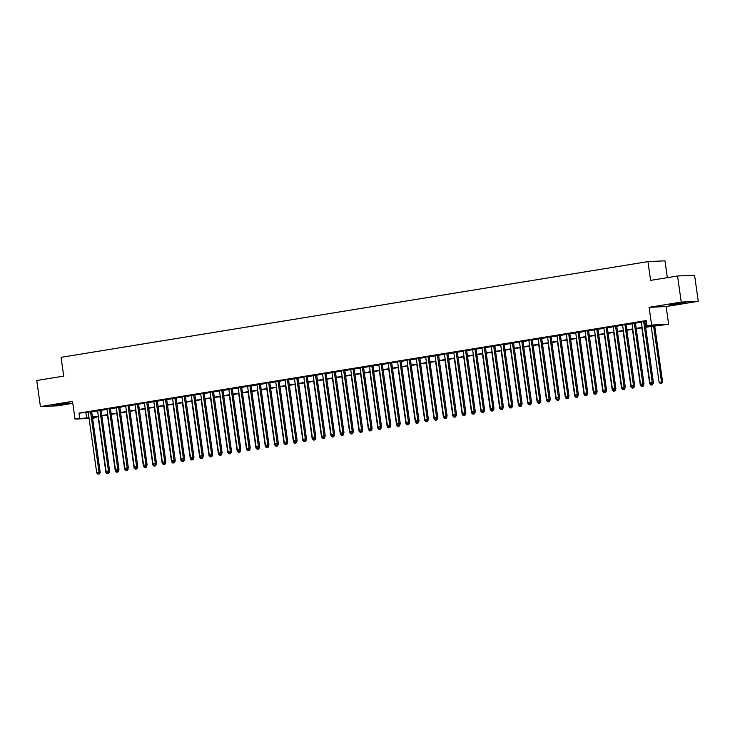 <?xml version="1.0" encoding="UTF-8"?>
<svg xmlns="http://www.w3.org/2000/svg" width="735" height="735" viewBox="0 0 735 735"><rect width="100%" height="100%" fill="white"/><g stroke="black" fill="none" stroke-linecap="round" stroke-linejoin="round"><path stroke-width="1.1" d="M64.708 404.057L69.265 403.074L65.406 403.294L52.975 405.362L64.708 404.057M681.134 303.518L685.691 302.535L681.832 302.756L669.401 304.823L681.134 303.518M96.625 416.763L96.735 417.553L92.601 418.224M667.352 277.665L664.991 260.842L647.967 261.614L61.069 357.339L63.706 376.118L36.75 380.51L40.416 406.593L57.44 405.821L72.802 403.313M647.967 261.614L650.604 280.393L677.56 276.002L694.584 275.23L698.25 301.304L681.226 302.085L649.115 307.322L651.605 325.054L668.63 324.282L645.633 327.222M649.115 307.322L666.14 306.541L698.25 301.304M666.14 306.541L668.63 324.282M677.56 276.002L681.226 302.085M91.664 411.572L88.191 412.133M101.035 410.038L97.562 410.608M110.415 408.513L106.942 409.073M119.787 406.979L116.314 407.548M129.167 405.454L125.685 406.023M138.538 403.928L135.065 404.489M147.919 402.394L144.437 402.964M157.29 400.869L153.817 401.429M166.67 399.335L163.188 399.904M176.042 397.81L172.569 398.37M185.422 396.275L181.94 396.845M194.793 394.75L191.321 395.32M204.165 393.216L200.692 393.785M213.545 391.691L210.072 392.26M222.916 390.166L219.443 390.726M232.297 388.631L228.815 389.201M241.668 387.106L238.195 387.667M251.048 385.572L247.566 386.141M260.42 384.047L256.947 384.616M269.8 382.512L266.318 383.082M279.171 380.987L275.698 381.557M288.543 379.462L285.07 380.023M297.923 377.928L294.45 378.497M307.294 376.403L303.821 376.963M316.675 374.868L313.193 375.438M326.046 373.343L322.573 373.913M335.426 371.809L331.944 372.379M344.798 370.284L341.325 370.853M354.178 368.759L350.696 369.319M363.549 367.224L360.077 367.794M372.921 365.699L369.448 366.26M382.301 364.165L378.828 364.735M391.672 362.64L388.199 363.209M401.053 361.106L397.58 361.675M410.424 359.58L406.951 360.15M419.804 358.055L416.322 358.616M429.176 356.521L425.703 357.091M438.556 354.996L435.074 355.556M447.927 353.462L444.454 354.031M457.308 351.936L453.826 352.506M466.679 350.402L463.206 350.972M476.05 348.877L472.577 349.447M485.431 347.352L481.958 347.912M494.802 345.817L491.329 346.387M504.182 344.292L500.7 344.853M513.554 342.758L510.081 343.328M522.934 341.233L519.452 341.803M532.305 339.699L528.832 340.268M541.686 338.173L538.204 338.743M551.057 336.648L547.584 337.209M560.428 335.114L556.955 335.684M569.809 333.589L566.336 334.149M579.18 332.055L575.707 332.624M588.56 330.529L585.088 331.099M597.932 328.995L594.459 329.565M607.312 327.47L603.83 328.04M616.683 325.945L613.211 326.505M626.064 324.411L622.582 324.98M635.435 322.885L631.962 323.446M645.587 326.845L653.819 325.504L646.919 325.816L646.184 320.598L78.976 413.107L88.228 412.418M91.7 411.848L97.599 410.883M101.081 410.314L106.979 409.358M110.452 408.789L116.35 407.824M119.833 407.263L125.731 406.299M129.204 405.729L135.102 404.764M138.584 404.204L144.483 403.239M147.955 402.67L153.854 401.714M157.327 401.145L163.234 400.18M166.707 399.61L172.606 398.655M176.078 398.085L181.977 397.12M185.459 396.56L191.357 395.595M194.83 395.026L200.728 394.061M204.211 393.501L210.109 392.536M213.582 391.966L219.48 391.011M222.962 390.441L228.861 389.476M232.333 388.907L238.232 387.951M241.705 387.382L247.612 386.417M251.085 385.857L256.984 384.892M260.456 384.322L266.355 383.358M269.837 382.797L275.735 381.832M279.208 381.263L285.106 380.307M288.589 379.738L294.487 378.773M297.96 378.203L303.858 377.248M307.34 376.678L313.239 375.714M316.712 375.153L322.61 374.188M326.092 373.619L331.99 372.654M335.463 372.094L341.362 371.129M344.834 370.559L350.742 369.604M354.215 369.034L360.113 368.07M363.586 367.5L369.485 366.544M372.967 365.975L378.865 365.01M382.338 364.45L388.236 363.485M391.718 362.915L397.617 361.951M401.089 361.39L406.988 360.426M410.47 359.856L416.368 358.9M419.841 358.331L425.74 357.366M429.212 356.797L435.12 355.841M438.593 355.271L444.491 354.307M447.964 353.746L453.862 352.782M457.345 352.212L463.243 351.247M466.716 350.687L472.614 349.722M476.096 349.153L481.995 348.197M485.467 347.627L491.366 346.663M494.848 346.093L500.746 345.138M504.219 344.568L510.118 343.603M513.59 343.043L519.498 342.078M522.971 341.509L528.869 340.544M532.342 339.983L538.25 339.019M541.723 338.449L547.621 337.494M551.094 336.924L556.992 335.959M560.474 335.39L566.373 334.434M569.846 333.865L575.744 332.9M579.226 332.339L585.124 331.375M588.597 330.805L594.496 329.84M597.978 329.28L603.876 328.315M607.349 327.746L613.247 326.79M616.72 326.221L622.628 325.256M626.101 324.686L631.999 323.731M635.472 323.161L641.37 322.196M644.852 321.636L646.295 321.397M644.816 321.351L641.333 321.921M89.073 418.454L75.016 419.088L72.526 401.356L40.416 406.593M75.016 419.088L88.963 417.627M78.976 413.107L79.711 418.325M646.919 325.816L651.605 325.054M92.527 417.746L96.735 417.553M642.16 327.782L636.262 328.747M632.78 329.317L626.881 330.272M623.409 330.842L617.51 331.807M614.037 332.376L608.13 333.332M604.657 333.901L598.759 334.866M595.286 335.426L589.387 336.391M585.905 336.961L580.007 337.925M576.534 338.486L570.636 339.451M567.154 340.02L561.255 340.985M557.782 341.545L551.884 342.51M548.402 343.08L542.504 344.035M539.031 344.605L533.132 345.569M529.659 346.139L523.752 347.095M520.279 347.664L514.381 348.629M510.908 349.189L505.009 350.154M501.527 350.724L495.629 351.688M492.156 352.249L486.258 353.213M482.776 353.783L476.877 354.739M473.404 355.308L467.506 356.273M464.024 356.842L458.125 357.798M454.653 358.368L448.754 359.332M445.281 359.893L439.374 360.857M435.901 361.427L430.003 362.392M426.53 362.952L420.622 363.917M417.149 364.487L411.251 365.442M407.778 366.012L401.88 366.976M398.398 367.546L392.499 368.501M389.026 369.071L383.128 370.036M379.646 370.596L373.748 371.561M370.275 372.13L364.376 373.095M360.894 373.656L354.996 374.62M351.523 375.19L345.625 376.145M342.152 376.715L336.244 377.68M332.771 378.249L326.873 379.205M323.4 379.774L317.502 380.739M314.02 381.3L308.121 382.264M304.648 382.834L298.75 383.799M295.268 384.359L289.369 385.324M285.897 385.893L279.998 386.849M276.516 387.418L270.618 388.383M267.145 388.953L261.247 389.908M257.774 390.478L251.866 391.443M248.393 392.003L242.495 392.968M239.022 393.537L233.114 394.502M229.642 395.062L223.743 396.027M220.27 396.597L214.372 397.552M210.89 398.122L204.992 399.087M201.519 399.656L195.62 400.612M192.138 401.181L186.24 402.146M182.767 402.706L176.869 403.671M173.386 404.241L167.488 405.205M164.015 405.766L158.117 406.731M154.644 407.3L148.736 408.256M145.264 408.825L139.365 409.79M135.892 410.36L129.994 411.315M126.512 411.885L120.614 412.849M117.141 413.41L111.242 414.375M107.76 414.944L101.862 415.909M98.389 416.469L92.491 417.434M92.435 417.067L98.334 416.102M101.816 415.532L107.714 414.577M111.187 414.007L117.085 413.042M120.558 412.473L126.466 411.517M129.939 410.948L135.837 409.983M139.31 409.423L145.208 408.458M148.69 407.888L154.589 406.924M158.062 406.363L163.96 405.398M167.442 404.829L173.341 403.873M176.813 403.304L182.712 402.339M186.194 401.769L192.092 400.814M195.565 400.244L201.463 399.28M204.936 398.719L210.844 397.754M214.317 397.185L220.215 396.22M223.688 395.66L229.586 394.695M233.069 394.125L238.967 393.17M242.44 392.6L248.338 391.636M251.82 391.066L257.719 390.11M261.191 389.541L267.09 388.576M270.572 388.016L276.47 387.051M279.943 386.481L285.841 385.517M289.324 384.956L295.222 383.992M298.695 383.422L304.593 382.457M308.066 381.897L313.974 380.932M317.446 380.362L323.345 379.407M326.818 378.837L332.716 377.873M336.198 377.303L342.097 376.348M345.569 375.778L351.468 374.813M354.95 374.253L360.848 373.288M364.321 372.719L370.219 371.754M373.702 371.193L379.6 370.229M383.073 369.659L388.971 368.704M392.444 368.134L398.352 367.169M401.825 366.6L407.723 365.644M411.196 365.075L417.094 364.11M420.576 363.549L426.475 362.585M429.947 362.015L435.846 361.05M439.328 360.49L445.226 359.525M448.699 358.956L454.597 358M458.08 357.43L463.978 356.466M467.451 355.896L473.349 354.941M476.822 354.371L482.73 353.406M486.203 352.846L492.101 351.881M495.574 351.312L501.481 350.347M504.954 349.786L510.853 348.822M514.325 348.252L520.224 347.297M523.706 346.727L529.604 345.762M533.077 345.193L538.976 344.237M542.458 343.668L548.356 342.703M551.829 342.142L557.727 341.178M561.209 340.608L567.108 339.644M570.58 339.083L576.479 338.118M579.952 337.549L585.859 336.593M589.332 336.024L595.231 335.059M598.703 334.489L604.602 333.534M608.084 332.964L613.982 332M617.455 331.439L623.353 330.474M626.836 329.905L632.734 328.94M636.207 328.38L642.105 327.415M85.876 412.794L86.611 418.013M643.658 321.406L652.221 382.338L649.878 382.714L641.315 321.792M644.797 321.223L653.378 382.283L652.221 382.338L652.055 383.789L651.118 383.946L652.055 383.789M652.515 383.771L653.378 382.283M649.878 382.714L651.118 383.946M651.219 326.312L659.084 382.301L662.575 381.86L654.692 325.743M661.261 383.367L660.324 383.523L661.721 383.348L653.562 325.927M660.324 383.523L659.084 382.301M662.575 381.86L661.721 383.348M634.287 322.931L642.849 383.863L640.507 384.249L631.944 323.317M635.417 322.748L643.998 383.808L642.849 383.863L642.684 385.315L641.747 385.471L642.684 385.315M643.143 385.296L643.998 383.808M640.507 384.249L641.747 385.471M624.906 324.466L633.469 385.388L631.126 385.774L622.563 324.842M626.045 324.282L634.627 385.342L633.469 385.388L633.304 386.849L632.366 386.996L633.304 386.849M633.763 386.83L634.627 385.342M631.126 385.774L632.366 386.996M615.535 325.991L624.098 386.922L621.755 387.299L613.192 326.377M616.665 325.807L625.246 386.867L624.098 386.922L623.932 388.374L622.995 388.53L623.932 388.374M624.392 388.356L625.246 386.867M621.755 387.299L622.995 388.53M606.164 327.525L614.726 388.447L612.374 388.833L603.812 327.902M607.294 327.341L615.875 388.402L614.726 388.447L614.552 389.908L613.615 390.055L614.552 389.908M615.011 389.881L615.875 388.402M612.374 388.833L613.615 390.055M652.717 383.413L653.112 382.742M641.839 327.838L649.712 383.826L650.824 383.642M650.944 385.057L652.349 384.883L650.944 385.057L649.712 383.826M652.009 383.854L651.881 384.901M653.204 383.394L652.349 384.883M643.346 384.947L643.731 384.267M632.467 329.363L640.332 385.361L641.444 385.177M641.572 386.582L642.969 386.408L641.572 386.582L640.332 385.361M642.629 385.379L642.509 386.426M643.823 384.919L642.969 386.408M633.965 386.472L634.36 385.792M623.087 330.897L630.961 386.886L632.072 386.702M632.192 388.108L633.598 387.933L632.192 388.108L630.961 386.886M633.258 386.913L633.138 387.961M634.452 386.454L633.598 387.933M624.594 387.997L624.989 387.327M613.716 332.422L621.58 388.411L622.692 388.236M622.821 389.642L624.217 389.467L622.821 389.642L621.58 388.411M623.877 388.438L623.758 389.486M625.081 387.979L624.217 389.467M596.783 329.05L605.346 389.982L603.003 390.358L594.44 329.436M597.913 328.867L606.494 389.927L605.346 389.982L605.181 391.433L604.243 391.59L605.181 391.433M605.64 391.415L606.494 389.927M603.003 390.358L604.243 391.59M615.223 389.532L615.608 388.852M604.335 333.956L612.209 389.945L613.321 389.761M613.449 391.167L614.846 390.992L613.449 391.167L612.209 389.945M614.506 389.963L614.386 391.02M615.7 389.513L614.846 390.992M587.412 330.585L595.975 391.507L593.632 391.893L585.069 330.961M588.542 330.392L597.123 391.452L595.975 391.507L595.8 392.968L594.863 393.115L595.8 392.968M596.26 392.94L597.123 391.452M593.632 391.893L594.863 393.115M605.842 391.057L606.237 390.386M594.964 335.482L602.829 391.47L603.94 391.296M604.069 392.701L605.465 392.527L604.069 392.701L602.829 391.47M605.125 391.498L605.006 392.545M606.329 391.038L605.465 392.527M578.032 332.11L586.594 393.041L584.251 393.418L575.689 332.496M579.162 331.926L587.743 392.986L586.594 393.041L586.429 394.493L585.492 394.649L586.429 394.493M586.888 394.474L587.743 392.986M584.251 393.418L585.492 394.649M596.471 392.591L596.857 391.911M585.584 337.016L593.457 393.004L594.569 392.821M594.698 394.226L596.094 394.052L594.698 394.226L593.457 393.004M595.754 393.023L595.635 394.07M596.949 392.563L596.094 394.052M568.66 333.635L577.223 394.566L574.88 394.952L566.317 334.021M569.79 333.451L578.371 394.511L577.223 394.566L577.058 396.018L576.111 396.174L577.058 396.018M577.517 396L578.371 394.511M574.88 394.952L576.111 396.174M587.09 394.116L587.486 393.445M576.212 338.541L584.077 394.53L585.189 394.346M585.317 395.761L586.714 395.586L585.317 395.761L584.077 394.53M586.374 394.557L586.254 395.605M587.577 394.098L586.714 395.586M559.28 335.169L567.843 396.091L565.5 396.477L556.937 335.546M560.41 334.985L568.991 396.046L567.843 396.091L567.677 397.552L566.74 397.699L567.677 397.552M568.137 397.534L568.991 396.046M565.5 396.477L566.74 397.699M577.719 395.65L578.105 394.971M566.832 340.066L574.706 396.064L575.817 395.88M575.946 397.286L577.342 397.111L575.946 397.286L574.706 396.064M577.003 396.082L576.883 397.13M578.197 395.623L577.342 397.111M549.909 336.694L558.471 397.626L556.129 398.002L547.566 337.08M551.039 336.511L559.62 397.571L558.471 397.626L558.306 399.077L557.369 399.234L558.306 399.077M558.765 399.059L559.62 397.571M556.129 398.002L557.369 399.234M568.339 397.176L568.734 396.496M557.461 341.6L565.325 397.589L566.437 397.405M566.566 398.811L567.962 398.636L566.566 398.811L565.325 397.589M567.631 397.617L567.503 398.664M568.826 397.157L567.962 398.636M540.528 338.229L549.091 399.151L546.748 399.537L538.185 338.605M541.667 338.045L550.249 399.105L549.091 399.151L548.926 400.612L547.988 400.759L548.926 400.612M549.385 400.584L550.249 399.105M546.748 399.537L547.988 400.759M558.967 398.701L559.353 398.03M548.089 343.126L555.954 399.114L557.066 398.94M557.194 400.345L558.591 400.171L557.194 400.345L555.954 399.114M558.251 399.142L558.131 400.189M559.445 398.682L558.591 400.171M531.157 339.754L539.72 400.685L537.377 401.062L528.814 340.14M532.287 339.57L540.868 400.63L539.72 400.685L539.554 402.137L538.617 402.293L539.554 402.137M540.014 402.118L540.868 400.63M537.377 401.062L538.617 402.293M549.587 400.235L549.982 399.555M538.709 344.66L546.583 400.648L547.694 400.465M547.814 401.87L549.22 401.696L547.814 401.87L546.583 400.648M548.88 400.667L548.751 401.723M550.074 400.217L549.22 401.696M521.776 341.288L530.339 402.21L527.996 402.596L519.434 341.665M522.916 341.095L531.497 402.155L530.339 402.21L530.174 403.671L529.237 403.818L530.174 403.671M530.633 403.644L531.497 402.155M527.996 402.596L529.237 403.818M540.216 401.76L540.602 401.089M529.338 346.185L537.202 402.174L538.314 401.999M538.443 403.405L539.839 403.23L538.443 403.405L537.202 402.174M539.499 402.201L539.38 403.249M540.694 401.742L539.839 403.23M512.405 342.813L520.968 403.745L518.625 404.121L510.062 343.199M513.535 342.629L522.116 403.69L520.968 403.745L520.803 405.196L519.865 405.352L520.803 405.196M521.262 405.178L522.116 403.69M518.625 404.121L519.865 405.352M530.845 403.294L531.23 402.615M519.957 347.719L527.831 403.708L528.943 403.524M529.071 404.93L530.468 404.755L529.071 404.93L527.831 403.708M530.128 403.726L530.009 404.774M531.322 403.267L530.468 404.755M503.034 344.338L511.597 405.27L509.245 405.656L500.682 344.724M504.164 344.155L512.745 405.215L511.597 405.27L511.422 406.721L510.485 406.878L511.422 406.721M511.882 406.703L512.745 405.215M509.245 405.656L510.485 406.878M521.464 404.82L521.859 404.149M510.586 349.244L518.451 405.233L519.562 405.049M519.691 406.464L521.087 406.29L519.691 406.464L518.451 405.233M520.747 405.261L520.628 406.308M521.951 404.801L521.087 406.29M493.654 345.873L502.216 406.795L499.874 407.181L491.311 346.249M494.784 345.689L503.365 406.749L502.216 406.795L502.051 408.256L501.114 408.403L502.051 408.256M502.51 408.237L503.365 406.749M499.874 407.181L501.114 408.403M512.093 406.354L512.479 405.674M501.206 350.77L509.079 406.767L510.191 406.584M510.32 407.989L511.716 407.815L510.32 407.989L509.079 406.767M511.376 406.786L511.257 407.833M512.571 406.326L511.716 407.815M484.282 347.398L492.845 408.329L490.502 408.706L481.939 347.784M485.412 347.214L493.993 408.274L492.845 408.329L492.671 409.781L491.733 409.937L492.671 409.781M493.139 409.762L493.993 408.274M490.502 408.706L491.733 409.937M502.712 407.879L503.108 407.199M491.834 352.304L499.699 408.292L500.811 408.109M500.939 409.514L502.336 409.34L500.939 409.514L499.699 408.292M501.996 408.32L501.876 409.367M503.199 407.861L502.336 409.34M474.902 348.932L483.465 409.854L481.122 410.24L472.559 349.309M476.032 348.748L484.613 409.808L483.465 409.854L483.299 411.315L482.362 411.462L483.299 411.315M483.759 411.288L484.613 409.808M481.122 410.24L482.362 411.462M493.341 409.404L493.727 408.733M482.454 353.829L490.328 409.818L491.439 409.643M491.568 411.049L492.964 410.874L491.568 411.049L490.328 409.818M492.625 409.845L492.505 410.893M493.819 409.386L492.964 410.874M465.531 350.457L474.093 411.389L471.751 411.765L463.188 350.843M466.661 350.273L475.242 411.334L474.093 411.389L473.928 412.84L472.991 412.996L473.928 412.84M474.387 412.822L475.242 411.334M471.751 411.765L472.991 412.996M483.961 410.938L484.356 410.259M473.083 355.363L480.947 411.352L482.059 411.168M482.188 412.574L483.584 412.399L482.188 412.574L480.947 411.352M483.244 411.37L483.125 412.427M484.448 410.92L483.584 412.399M456.15 351.991L464.713 412.914L462.37 413.3L453.807 352.368M457.289 351.799L465.871 412.859L464.713 412.914L464.548 414.375L463.61 414.522L464.548 414.375M465.007 414.347L465.871 412.859M462.37 413.3L463.61 414.522M474.589 412.464L474.975 411.793M463.712 356.888L471.576 412.877L472.688 412.702M472.816 414.108L474.213 413.934L472.816 414.108L471.576 412.877M473.873 412.905L473.753 413.952M475.067 412.445L474.213 413.934M446.779 353.517L455.342 414.448L452.999 414.825L444.436 353.902M447.909 353.333L456.49 414.393L455.342 414.448L455.176 415.9L454.239 416.056L455.176 415.9M455.636 415.881L456.49 414.393M452.999 414.825L454.239 416.056M465.209 413.998L465.604 413.318M454.331 358.423L462.205 414.411L463.316 414.228M463.436 415.633L464.842 415.459L463.436 415.633L462.205 414.411M464.502 414.43L464.373 415.477M465.696 413.97L464.842 415.459M437.398 355.042L445.961 415.973L443.618 416.359L435.056 355.428M438.538 354.858L447.119 415.918L445.961 415.973L445.796 417.425L444.859 417.581L445.796 417.425M446.255 417.406L447.119 415.918M443.618 416.359L444.859 417.581M455.838 415.523L456.224 414.852M444.96 359.948L452.824 415.937L453.936 415.753M454.065 417.168L455.461 416.993L454.065 417.168L452.824 415.937M455.121 415.964L455.002 417.011M456.316 415.505L455.461 416.993M428.027 356.576L436.59 417.498L434.247 417.884L425.684 356.953M429.157 356.392L437.738 417.452L436.59 417.498L436.425 418.959L435.487 419.106L436.425 418.959M436.884 418.941L437.738 417.452M434.247 417.884L435.487 419.106M446.457 417.057L446.852 416.377M435.579 361.473L443.453 417.471L444.565 417.287M444.684 418.693L446.09 418.518L444.684 418.693L443.453 417.471M445.75 417.489L445.63 418.537M446.944 417.03L446.09 418.518M418.656 358.101L427.219 419.033L424.867 419.409L416.304 358.487M419.786 357.917L428.367 418.978L427.219 419.033L427.044 420.484L426.107 420.64L427.044 420.484M427.504 420.466L428.367 418.978M424.867 419.409L426.107 420.64M437.086 418.582L437.481 417.903M426.208 363.007L434.073 418.996L435.184 418.812M435.313 420.218L436.709 420.052L435.313 420.218L434.073 418.996M436.369 419.023L436.25 420.071M437.573 418.564L436.709 420.052M409.276 359.635L417.838 420.558L415.495 420.944L406.933 360.012M410.406 359.452L418.987 420.512L417.838 420.558L417.673 422.019L416.736 422.166L417.673 422.019M418.132 421.991L418.987 420.512M415.495 420.944L416.736 422.166M427.715 420.117L428.101 419.437M416.828 364.532L424.701 420.521L425.813 420.346M425.942 421.752L427.338 421.578L425.942 421.752L424.701 420.521M426.998 420.549L426.879 421.596M428.193 420.089L427.338 421.578M399.904 361.161L408.467 422.092L406.124 422.469L397.562 361.546M401.034 360.977L409.615 422.037L408.467 422.092L408.292 423.544L407.355 423.7L408.292 423.544M408.761 423.525L409.615 422.037M406.124 422.469L407.355 423.7M418.334 421.642L418.729 420.962M407.456 366.067L415.321 422.055L416.433 421.872M416.561 423.277L417.958 423.103L416.561 423.277L415.321 422.055M417.618 422.074L417.498 423.13M418.821 421.624L417.958 423.103M390.524 362.695L399.087 423.617L396.744 424.003L388.181 363.072M391.654 362.502L400.235 423.562L399.087 423.617L398.921 425.078L397.984 425.225L398.921 425.078M399.381 425.05L400.235 423.562M396.744 424.003L397.984 425.225M408.963 423.167L409.349 422.496M398.076 367.592L405.95 423.58L407.061 423.406M407.19 424.812L408.587 424.637L407.19 424.812L405.95 423.58M408.247 423.608L408.127 424.655M409.441 423.149L408.587 424.637M381.153 364.22L389.715 425.152L387.373 425.528L378.81 364.606M382.283 364.036L390.864 425.096L389.715 425.152L389.55 426.603L388.604 426.759L389.55 426.603M390.009 426.585L390.864 425.096M387.373 425.528L388.604 426.759M399.583 424.701L399.978 424.021M388.705 369.126L396.569 425.115L397.681 424.931M397.81 426.337L399.206 426.162L397.81 426.337L396.569 425.115M398.866 425.133L398.747 426.19M400.07 424.674L399.206 426.162M371.772 365.745L380.335 426.677L377.992 427.063L369.429 366.131M372.902 365.561L381.493 426.622L380.335 426.677L380.17 428.128L379.232 428.284L380.17 428.128M380.629 428.11L381.493 426.622M377.992 427.063L379.232 428.284M390.212 426.226L390.597 425.556M379.324 370.651L387.198 426.64L388.31 426.456M388.438 427.871L389.835 427.696L388.438 427.871L387.198 426.64M389.495 426.667L389.375 427.715M390.689 426.208L389.835 427.696M362.401 367.279L370.964 428.202L368.621 428.588L360.058 367.656M363.531 367.096L372.112 428.156L370.964 428.202L370.798 429.663L369.861 429.81L370.798 429.663M371.258 429.644L372.112 428.156M368.621 428.588L369.861 429.81M380.831 427.761L381.226 427.081M369.953 372.186L377.827 428.174L378.929 427.99M379.058 429.396L380.454 429.222L379.058 429.396L377.827 428.174M380.124 428.193L379.995 429.24M381.318 427.733L380.454 429.222M353.02 368.805L361.583 429.736L359.24 430.113L350.678 369.19M354.16 368.621L362.741 429.681L361.583 429.736L361.418 431.188L360.481 431.344L361.418 431.188M361.877 431.169L362.741 429.681M359.24 430.113L360.481 431.344M371.46 429.286L371.846 428.606M360.582 373.711L368.446 429.699L369.558 429.516M369.687 430.921L371.083 430.756L369.687 430.921L368.446 429.699M370.743 429.727L370.624 430.774M371.938 429.268L371.083 430.756M343.649 370.339L352.212 431.261L349.869 431.647L341.306 370.716M344.779 370.155L353.36 431.215L352.212 431.261L352.047 432.722L351.11 432.869L352.047 432.722M352.506 432.694L353.36 431.215M349.869 431.647L351.11 432.869M362.079 430.82L362.474 430.14M351.201 375.236L359.075 431.224L360.187 431.05M360.306 432.456L361.712 432.281L360.306 432.456L359.075 431.224M361.372 431.252L361.243 432.299M362.566 430.793L361.712 432.281M334.269 371.864L342.832 432.796L340.489 433.172L331.926 372.25M335.408 371.68L343.989 432.74L342.832 432.796L342.666 434.247L341.729 434.403L342.666 434.247M343.126 434.229L343.989 432.74M340.489 433.172L341.729 434.403M352.708 432.345L353.094 431.665M341.83 376.77L349.695 432.759L350.806 432.575M350.935 433.981L352.331 433.806L350.935 433.981L349.695 432.759M351.991 432.777L351.872 433.834M353.186 432.327L352.331 433.806M324.898 373.398L333.46 434.321L331.117 434.707L322.555 373.775M326.028 373.205L334.609 434.266L333.46 434.321L333.295 435.781L332.358 435.928L333.295 435.781M333.754 435.754L334.609 434.266M331.117 434.707L332.358 435.928M343.337 433.87L343.723 433.2M332.45 378.295L340.323 434.284L341.435 434.109M341.564 435.515L342.96 435.34L341.564 435.515L340.323 434.284M342.62 434.312L342.501 435.359M343.815 433.852L342.96 435.34M315.526 374.923L324.089 435.855L321.737 436.232L313.174 375.309M316.656 374.74L325.238 435.8L324.089 435.855L323.914 437.307L322.977 437.463L323.914 437.307M324.374 437.288L325.238 435.8M321.737 436.232L322.977 437.463M333.956 435.405L334.351 434.725M323.078 379.83L330.943 435.818L332.055 435.635M332.183 437.04L333.58 436.866L332.183 437.04L330.943 435.818M333.24 435.837L333.12 436.893M334.443 435.377L333.58 436.866M306.146 376.449L314.709 437.38L312.366 437.766L303.803 376.834M307.276 376.265L315.857 437.325L314.709 437.38L314.543 438.832L313.606 438.988L314.543 438.832M315.003 438.813L315.857 437.325M312.366 437.766L313.606 438.988M324.585 436.93L324.971 436.259M313.698 381.355L321.572 437.343L322.683 437.16M322.812 438.575L324.208 438.4L322.812 438.575L321.572 437.343M323.869 437.371L323.749 438.418M325.063 436.912L324.208 438.4M296.775 377.983L305.337 438.905L302.995 439.291L294.432 378.36M297.905 377.799L306.486 438.859L305.337 438.905L305.163 440.366L304.226 440.513L305.163 440.366M305.631 440.348L306.486 438.859M302.995 439.291L304.226 440.513M315.205 438.464L315.6 437.784M304.327 382.889L312.191 438.878L313.303 438.694M313.432 440.1L314.828 439.925L313.432 440.1L312.191 438.878M314.488 438.896L314.369 439.943M315.692 438.437L314.828 439.925M287.394 379.508L295.957 440.44L293.614 440.816L285.051 379.894M288.524 379.324L297.105 440.384L295.957 440.44L295.792 441.891L294.854 442.047L295.792 441.891M296.251 441.873L297.105 440.384M293.614 440.816L294.854 442.047M305.833 439.989L306.219 439.31M294.946 384.414L302.82 440.403L303.932 440.219M304.06 441.625L305.457 441.459L304.06 441.625L302.82 440.403M305.117 440.43L304.997 441.478M306.311 439.971L305.457 441.459M278.023 381.042L286.586 441.965L284.243 442.351L275.68 381.419M279.153 380.859L287.734 441.919L286.586 441.965L286.42 443.425L285.483 443.572L286.42 443.425M286.88 443.398L287.734 441.919M284.243 442.351L285.483 443.572M296.453 441.524L296.848 440.844M285.575 385.939L293.44 441.928L294.551 441.753M294.68 443.159L296.076 442.985L294.68 443.159L293.44 441.928M295.736 441.955L295.617 443.003M296.94 441.496L296.076 442.985M268.642 382.567L277.205 443.499L274.862 443.876L266.3 382.953M269.782 382.384L278.363 443.444L277.205 443.499L277.04 444.951L276.103 445.107L277.04 444.951M277.499 444.932L278.363 443.444M274.862 443.876L276.103 445.107M287.082 443.049L287.468 442.369M276.204 387.474L284.068 443.462L285.18 443.279M285.309 444.684L286.705 444.51L285.309 444.684L284.068 443.462M286.365 443.49L286.246 444.537M287.56 443.03L286.705 444.51M259.271 384.102L267.834 445.024L265.491 445.41L256.928 384.478M260.401 383.909L268.982 444.969L267.834 445.024L267.669 446.485L266.731 446.632L267.669 446.485M268.128 446.457L268.982 444.969M265.491 445.41L266.731 446.632M277.701 444.574L278.096 443.903M266.823 388.999L274.697 444.987L275.809 444.813M275.928 446.219L277.334 446.044L275.928 446.219L274.697 444.987M276.994 445.015L276.865 446.062M278.188 444.556L277.334 446.044M249.891 385.627L258.454 446.558L256.111 446.935L247.548 386.013M251.03 385.443L259.611 446.503L258.454 446.558L258.288 448.01L257.351 448.166L258.288 448.01M258.748 447.992L259.611 446.503M256.111 446.935L257.351 448.166M268.33 446.108L268.716 445.428M257.452 390.533L265.317 446.522L266.428 446.338M266.557 447.744L267.953 447.569L266.557 447.744L265.317 446.522M267.613 446.54L267.494 447.597M268.808 446.081L267.953 447.569M240.52 387.152L249.082 448.084L246.739 448.469L238.177 387.538M241.65 386.968L250.231 448.028L249.082 448.084L248.917 449.535L247.98 449.691L248.917 449.535M249.376 449.517L250.231 448.028M246.739 448.469L247.98 449.691M258.959 447.633L259.345 446.963M248.072 392.058L255.945 448.047L257.057 447.863M257.186 449.278L258.582 449.103L257.186 449.278L255.945 448.047M258.242 448.074L258.123 449.122M259.437 447.615L258.582 449.103M231.148 388.686L239.711 449.609L237.359 449.995L228.796 389.063M232.278 388.503L240.86 449.563L239.711 449.609L239.537 451.069L238.599 451.226L239.537 451.069M239.996 451.051L240.86 449.563M237.359 449.995L238.599 451.226M249.578 449.168L249.973 448.488M238.7 393.592L246.565 449.581L247.677 449.397M247.805 450.803L249.202 450.628L247.805 450.803L246.565 449.581M248.862 449.599L248.742 450.647M250.065 449.14L249.202 450.628M221.768 390.212L230.331 451.143L227.988 451.529L219.425 390.597M222.898 390.028L231.479 451.088L230.331 451.143L230.165 452.595L229.228 452.751L230.165 452.595M230.625 452.576L231.479 451.088M227.988 451.529L229.228 452.751M240.207 450.693L240.593 450.013M229.32 395.118L237.194 451.106L238.305 450.923M238.434 452.328L239.831 452.163L238.434 452.328L237.194 451.106M239.491 451.134L239.371 452.181M240.685 450.674L239.831 452.163M212.397 391.746L220.959 452.668L218.617 453.054L210.054 392.123M213.527 391.562L222.108 452.622L220.959 452.668L220.785 454.129L219.848 454.276L220.785 454.129M221.253 454.101L222.108 452.622M218.617 453.054L219.848 454.276M230.827 452.227L231.222 451.547M219.949 396.643L227.813 452.631L228.925 452.457M229.054 453.862L230.45 453.688L229.054 453.862L227.813 452.631M230.11 452.659L229.991 453.706M231.314 452.2L230.45 453.688M203.016 393.271L211.579 454.202L209.236 454.579L200.673 393.657M204.146 393.087L212.727 454.147L211.579 454.202L211.414 455.654L210.476 455.81L211.414 455.654M211.873 455.636L212.727 454.147M209.236 454.579L210.476 455.81M221.455 453.752L221.841 453.072M210.568 398.177L218.442 454.166L219.554 453.982M219.682 455.388L221.079 455.213L219.682 455.388L218.442 454.166M220.739 454.193L220.619 455.241M221.933 453.734L221.079 455.213M193.645 394.805L202.208 455.728L199.865 456.113L191.302 395.182M194.775 394.621L203.356 455.672L202.208 455.728L202.042 457.188L201.096 457.335L202.042 457.188M202.502 457.161L203.356 455.672M199.865 456.113L201.096 457.335M212.075 455.277L212.47 454.607M201.197 399.702L209.062 455.691L210.173 455.516M210.302 456.922L211.698 456.747L210.302 456.922L209.062 455.691M211.358 455.718L211.239 456.766M212.562 455.259L211.698 456.747M184.264 396.33L192.827 457.262L190.484 457.639L181.922 396.716M185.395 396.147L193.985 457.207L192.827 457.262L192.662 458.713L191.725 458.87L192.662 458.713M193.121 458.695L193.985 457.207M190.484 457.639L191.725 458.87M202.704 456.812L203.09 456.132M191.817 401.236L199.69 457.225L200.802 457.041M200.931 458.447L202.327 458.272L200.931 458.447L199.69 457.225M201.987 457.243L201.868 458.3M203.182 456.784L202.327 458.272M174.893 397.856L183.456 458.787L181.113 459.173L172.55 398.241M176.023 397.672L184.604 458.732L183.456 458.787L183.291 460.239L182.353 460.395L183.291 460.239M183.75 460.22L184.604 458.732M181.113 459.173L182.353 460.395M193.323 458.337L193.718 457.666M182.445 402.762L190.319 458.75L191.422 458.566M191.55 459.981L192.947 459.807L191.55 459.981L190.319 458.75M192.616 458.778L192.487 459.825M193.81 458.318L192.947 459.807M165.513 399.39L174.076 460.312L171.733 460.698L163.17 399.776M166.652 399.206L175.233 460.266L174.076 460.312L173.91 461.773L172.973 461.929L173.91 461.773M174.37 461.755L175.233 460.266M171.733 460.698L172.973 461.929M183.952 459.871L184.338 459.191M173.074 404.296L180.939 460.285L182.05 460.101M182.179 461.506L183.575 461.332L182.179 461.506L180.939 460.285M183.236 460.303L183.116 461.35M184.43 459.844L183.575 461.332M156.142 400.915L164.704 461.846L162.361 462.232L153.799 401.301M157.272 400.731L165.853 461.791L164.704 461.846L164.539 463.298L163.602 463.454L164.539 463.298M164.998 463.28L165.853 461.791M162.361 462.232L163.602 463.454M174.572 461.396L174.967 460.726M163.694 405.821L171.567 461.81L172.679 461.626M172.798 463.032L174.204 462.866L172.798 463.032L171.567 461.81M173.864 461.837L173.745 462.885M175.059 461.378L174.204 462.866M146.761 402.449L155.324 463.372L152.981 463.757L144.418 402.826M147.9 402.265L156.481 463.326L155.324 463.372L155.158 464.832L154.221 464.979L155.158 464.832M155.618 464.805L156.481 463.326M152.981 463.757L154.221 464.979M165.2 462.931L165.586 462.251M154.322 407.346L162.187 463.335L163.299 463.16M163.427 464.566L164.824 464.391L163.427 464.566L162.187 463.335M164.484 463.362L164.364 464.41M165.678 462.903L164.824 464.391M137.39 403.974L145.953 464.906L143.61 465.283L135.047 404.36M138.52 403.791L147.101 464.851L145.953 464.906L145.787 466.358L144.85 466.514L145.787 466.358M146.247 466.339L147.101 464.851M143.61 465.283L144.85 466.514M155.829 464.456L156.215 463.776M144.942 408.88L152.816 464.869L153.927 464.685M154.056 466.091L155.452 465.916L154.056 466.091L152.816 464.869M155.113 464.897L154.993 465.944M156.307 464.437L155.452 465.916M128.019 405.509L136.581 466.431L134.229 466.817L125.667 405.885M129.149 405.325L137.73 466.385L136.581 466.431L136.407 467.892L135.47 468.039L136.407 467.892M136.866 467.864L137.73 466.385M134.229 466.817L135.47 468.039M146.449 465.981L146.844 465.31M135.571 410.406L143.435 466.394L144.547 466.22M144.676 467.625L146.072 467.451L144.676 467.625L143.435 466.394M145.732 466.422L145.613 467.469M146.936 465.962L146.072 467.451M118.638 407.034L127.201 467.965L124.858 468.342L116.295 407.42M119.768 406.85L128.349 467.91L127.201 467.965L127.036 469.417L126.098 469.573L127.036 469.417M127.495 469.399L128.349 467.91M124.858 468.342L126.098 469.573M137.077 467.515L137.463 466.835M126.19 411.94L134.064 467.929L135.176 467.745M135.304 469.15L136.701 468.976L135.304 469.15L134.064 467.929M136.361 467.947L136.241 469.003M137.555 467.488L136.701 468.976M109.267 408.559L117.83 469.49L115.487 469.876L106.924 408.945M110.397 408.375L118.978 469.435L117.83 469.49L117.655 470.942L116.718 471.098L117.655 470.942M118.124 470.924L118.978 469.435M115.487 469.876L116.718 471.098M127.697 469.04L128.092 468.37M116.819 413.465L124.684 469.454L125.795 469.27M125.924 470.685L127.32 470.51L125.924 470.685L124.684 469.454M126.98 469.481L126.861 470.529M128.184 469.022L127.32 470.51M99.886 410.093L108.449 471.016L106.106 471.401L97.544 410.479M101.017 409.909L109.598 470.97L108.449 471.016L108.284 472.476L107.347 472.633L108.284 472.476M108.743 472.458L109.598 470.97M106.106 471.401L107.347 472.633M118.326 470.575L118.712 469.895M107.439 414.999L115.312 470.988L116.424 470.804M116.553 472.21L117.949 472.035L116.553 472.21L115.312 470.988M117.609 471.006L117.49 472.054M118.804 470.547L117.949 472.035M90.515 411.618L99.078 472.55L96.735 472.936L88.172 412.004M91.645 411.435L100.226 472.495L99.078 472.55L98.913 474.001L97.975 474.158L98.913 474.001M99.372 473.983L100.226 472.495M96.735 472.936L97.975 474.158M108.945 472.1L109.34 471.429M98.067 416.524L105.932 472.513L107.044 472.329M107.172 473.735L108.569 473.57L107.172 473.735L105.932 472.513M108.229 472.541L108.109 473.588M109.432 472.081L108.569 473.57"/></g></svg>

